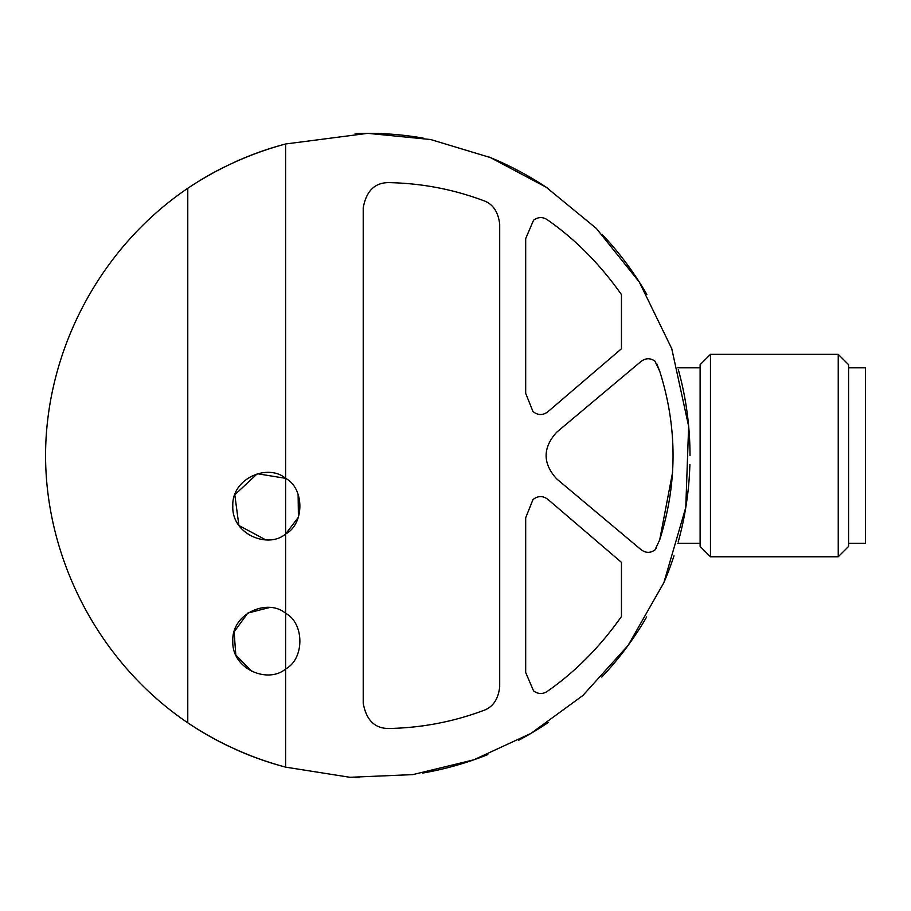 <?xml version="1.0" encoding="UTF-8"?>
<svg xmlns="http://www.w3.org/2000/svg" width="911" height="911" viewBox="0 0 911 911"><rect width="100%" height="100%" fill="white"/><g stroke="black" fill="none" stroke-linecap="round" stroke-linejoin="round"><path stroke-width="1.37" d="M532.969 411.521C537.98 415.462 542.99 415.507 548.012 411.635L621.461 348.754L621.461 294.595C600.019 264.224 575.331 239.297 547.397 219.802C542.74 216.727 538.128 216.864 533.561 220.211L525.681 238.602L525.681 393.301L532.969 411.521L525.681 393.301M547.397 691.301C542.74 694.376 538.128 694.239 533.561 690.891L525.681 672.512L533.561 690.891C538.128 694.25 542.74 694.387 547.397 691.301C575.331 671.817 600.019 646.878 621.461 616.519L621.461 562.36L548.012 499.479C542.99 495.607 537.98 495.641 532.969 499.581C537.98 495.641 542.99 495.607 548.012 499.479M656.615 363.33L659.701 371.198L654.895 361.086C650.192 357.852 645.535 358 640.934 361.53L556.61 432.292C542.626 447.836 542.626 463.346 556.61 478.822L640.934 549.572C645.535 553.102 650.192 553.262 654.895 550.028L656.615 547.784M483.206 200.511C453.018 189.26 421.622 183.293 389.031 182.621C421.622 183.293 453.018 189.26 483.206 200.511C492.726 203.711 498.226 211.625 499.695 224.231L499.695 686.883C498.226 699.477 492.737 707.38 483.206 710.603C453.018 721.854 421.622 727.821 389.031 728.493C421.622 727.821 453.018 721.854 483.206 710.603M285.61 534.005L285.61 478.332C304.559 488.33 304.684 523.859 285.61 534.005C268.016 549.117 231.633 534.199 232.806 506.22C231.451 478.332 267.902 463.152 285.61 478.332L285.61 143.984L367.771 133.336L430.63 139.52L490.38 157.569L546.201 187.245L596.352 228.433L639.328 282.091L671.76 348.651L688.636 426.268L685.767 507.518L663.846 582.71L628.1 645.421L582.846 695.526L530.84 733.469L473.777 759.831L412.831 774.612L349.892 777.288L285.61 767.13L285.61 668.97C268.016 684.081 231.633 669.152 232.806 641.185C231.451 613.297 267.902 598.117 285.61 613.285L285.61 534.005L298.421 517.175L298.113 494.309M659.701 371.198C677.488 427.293 677.488 483.536 659.701 539.904L672.603 472.319M269.531 607.523L247.803 613.092L234.116 631.87L235.812 655.032L252.017 671.578M285.61 478.332L257.346 473.72L234.799 494.764L238.887 525.488L265.796 539.881M285.61 767.13A322.221 322.221 0 0 1 234.81 749.07A322.221 322.221 0 0 0 285.61 767.13C250.605 757.736 217.991 742.966 187.78 722.822L187.78 188.292C217.866 168.193 250.479 153.424 285.61 143.984A322.221 322.221 0 0 0 234.708 162.09A322.221 322.221 0 0 1 285.61 143.984M187.78 188.292A322.221 322.221 0 0 1 224.106 167.134A322.221 322.221 0 0 0 187.78 188.292C100.369 247.428 45.778 350.018 45.55 455.557C45.778 561.096 100.369 663.675 187.78 722.822A322.221 322.221 0 0 0 228.171 745.972A322.221 322.221 0 0 1 187.78 722.822M367.771 133.336A322.221 322.221 0 0 1 423.33 138.153A322.221 322.221 0 0 0 355.108 133.575A322.221 322.221 0 0 1 367.771 133.336M488.148 156.658A322.221 322.221 0 0 1 548.411 188.725A322.221 322.221 0 0 0 488.148 156.658M601.989 234.252A322.221 322.221 0 0 1 646.844 294.458A322.221 322.221 0 0 0 601.989 234.252M678.296 369.524A322.221 322.221 0 0 1 690.003 455.705A322.221 322.221 0 0 0 678.296 369.524M689.878 464.53A322.221 322.221 0 0 1 678.205 541.943A322.221 322.221 0 0 0 689.878 464.53M674.015 555.778A322.221 322.221 0 0 1 664.415 581.377A322.221 322.221 0 0 0 674.015 555.778M646.673 616.929A322.221 322.221 0 0 1 601.795 677.055A322.221 322.221 0 0 0 646.673 616.929M548.137 722.571A322.221 322.221 0 0 1 518.61 740.29A322.221 322.221 0 0 0 548.137 722.571M487.852 754.57A322.221 322.221 0 0 1 422.738 773.052A322.221 322.221 0 0 0 487.852 754.57M359.378 777.664A322.221 322.221 0 0 1 354.971 777.527A322.221 322.221 0 0 0 359.378 777.664M285.61 613.285C304.559 623.295 304.684 658.824 285.61 668.97L285.61 613.285M389.031 728.493C374.842 728.618 366.245 720.18 363.216 703.19L363.216 207.913C366.245 190.934 374.842 182.496 389.031 182.621M525.681 672.512L525.681 517.801L532.969 499.581M659.701 539.904L654.895 550.028C650.192 553.25 645.546 553.091 640.934 549.572M710.466 354.333L700.115 364.685L700.115 546.429L710.466 556.78L838.234 556.78L838.234 354.333L710.466 354.333L710.466 556.78M838.234 354.333L848.585 364.685L848.585 546.429L838.234 556.78M848.585 367.828L865.45 367.828L865.45 543.286L848.585 543.286M677.83 543.286L700.115 543.286M677.83 367.828L700.115 367.828"/></g></svg>
